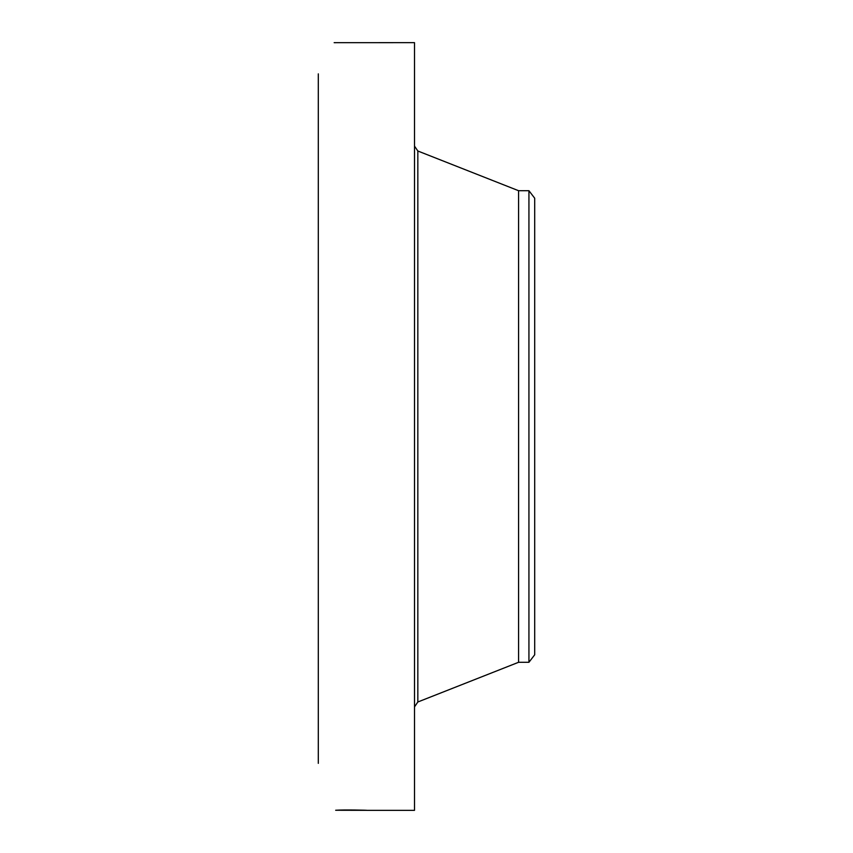 <?xml version="1.0" encoding="UTF-8"?>
<svg xmlns="http://www.w3.org/2000/svg" width="853" height="853" viewBox="0 0 853 853"><rect width="100%" height="100%" fill="white"/><g stroke="black" fill="none" stroke-linecap="round" stroke-linejoin="round"><path stroke-width="1.28" d="M534.703 198.216L534.703 654.784L528.935 662.291L528.935 190.709L534.703 198.216M528.935 662.291L518.571 662.291L518.571 190.709L417.831 151.002L414.505 146.108M366.459 810.329L335.677 810.254C343.364 809.657 368.944 810.201 366.737 810.35L414.505 810.35L414.505 42.65L334.152 42.682M318.297 763.36L318.297 73.859M518.571 662.291L417.831 701.998L417.831 151.002M528.935 190.709L518.571 190.709M417.831 701.998L414.505 706.892"/></g></svg>
